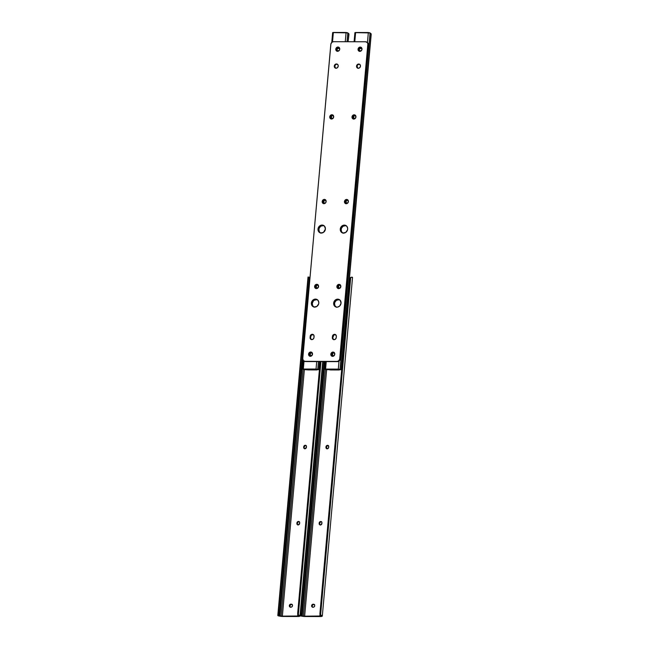 <?xml version="1.0" encoding="UTF-8"?>
<svg xmlns="http://www.w3.org/2000/svg" width="649" height="649" viewBox="0 0 649 649"><rect width="100%" height="100%" fill="white"/><g stroke="black" fill="none" stroke-linecap="round" stroke-linejoin="round"><path stroke-width="0.97" d="M306.442 447.25A1.533 1.363 116 0 1 304.925 448.743L303.829 448.078L303.716 446.707L304.446 445.465L305.509 445.238L306.336 445.879L306.442 447.25L304.925 448.743A1.533 1.363 116 0 1 303.667 447.242L304.624 448.71A1.533 1.363 -64 0 1 304.121 447.461L303.716 446.707A1.533 1.363 116 0 1 306.49 446.715L306.442 447.25M299.643 523.427A1.533 1.363 116 0 1 298.126 524.919L297.031 524.254L296.918 522.883L297.648 521.642L298.71 521.415L299.538 522.056L299.643 523.427L298.126 524.919A1.533 1.363 116 0 1 296.869 523.419L297.826 524.887A1.533 1.363 -64 0 1 297.323 523.638L296.918 522.883A1.533 1.363 116 0 1 299.692 522.891L299.643 523.427M298.97 615.893L297.988 614.814L298.962 615.942L299.595 615.69L298.362 614.66A2.044 1.89 -112.1 0 1 298.045 613.321L297.664 613.475A2.044 1.89 67.9 0 0 297.988 614.814L297.664 613.475L320.144 361.59L297.664 613.475L320.509 361.59L298.045 613.321L298.362 614.66L320.955 361.59L298.362 614.66L299.595 615.69A2.71 0.495 5.1 0 1 300.057 616.015A2.71 0.495 5.1 0 1 299.887 616.161L299.449 616.339A2.726 0.495 5.1 0 1 298.037 616.501L282.818 616.461A2.726 0.495 5.1 0 1 280.741 616.299L279.565 616.112A2.71 0.495 5.1 0 1 277.902 615.633L278.316 613.273L279.33 613.435L279.054 614.773A2.044 0.673 -81.2 0 0 279.33 613.435L309.192 278.867L279.33 613.435L278.316 613.273L308.178 278.705L278.316 613.273A2.044 0.673 98.8 0 1 278.04 614.619L308.129 277.504L277.829 615.293M306.214 445.547L304.9 445.685L304.121 447.461L303.716 446.707L304.17 446.926A1.533 1.363 -64 0 1 305.987 445.465M299.416 521.723L298.102 521.861L297.323 523.638L296.918 522.883L297.372 523.102A1.533 1.363 -64 0 1 299.189 521.65M291.255 604.381L289.787 605.59L290.241 607.131A1.533 1.363 -64 0 1 291.255 604.381L292.391 604.836L292.399 606.239L291.571 607.05L290.022 607.05L289.34 606.231L289.446 605.087L290.265 604.276L291.255 604.381M292.269 604.503L291.75 604.381A1.533 1.363 -64 0 1 292.05 604.422M304.365 369.695L282.364 616.242L297.583 616.282L297.761 614.319L297.583 616.282L298.873 616.006L281.122 616.144L303.14 369.395L281.122 616.144L281.747 616.217L282.364 616.242L304.365 369.695M317.612 288.286L318.594 286.907M309.078 277.342L309.192 278.867A2.044 0.673 -81.2 0 0 309.143 277.658L309.143 277.204L310.027 277.374L309.395 277.237M298.962 615.942L300.041 616.063L298.491 616.493L282.818 616.461L277.902 615.633L279.938 615.958L302.823 359.53L279.938 615.958L281.122 616.144L279.038 615.682L279.054 614.773L278.924 615.228M308.015 277.066L308.129 277.504A2.044 0.673 98.8 0 1 308.178 278.705L309.192 278.867L308.178 278.705L308.032 277.018L309.273 277.212M298.499 615.439L298.435 616.185L298.499 615.439M277.821 615.503L278.948 615.568M290.541 607.164A1.533 1.363 116 0 1 290.809 604.162L291.304 604.162A1.533 1.363 116 0 1 291.036 607.164L290.541 607.164M317.629 288.132A1.533 1.363 116 0 1 318.391 287.004M328.467 445.595L328.702 447.299A1.533 1.363 116 0 1 327.185 448.792L326.236 448.354L325.928 447.291L326.285 445.928L327.494 445.263L328.248 445.514L326.585 446.407L326.885 448.759A1.533 1.363 -64 0 1 326.382 447.51L325.976 446.755A1.533 1.363 116 0 1 328.751 446.763L328.394 448.135L327.185 448.792A1.533 1.363 116 0 1 325.928 447.291L325.976 446.755L326.423 446.983A1.533 1.363 -64 0 1 328.248 445.522M321.904 523.475A1.533 1.363 116 0 1 320.379 524.976L319.292 524.303L319.178 522.94L319.681 521.877L320.963 521.471L321.79 522.112L321.904 523.475L320.379 524.976A1.533 1.363 116 0 1 319.13 523.467L320.087 524.936A1.533 1.363 -64 0 1 319.584 523.686L319.178 522.94A1.533 1.363 116 0 1 321.953 522.94L321.904 523.475M322.31 616.063L352.529 277.496A2.71 0.495 -174.9 0 0 352.066 277.172L350.711 277.602L320.622 614.717L321.855 615.739A2.71 0.495 5.1 0 1 322.31 616.063A2.71 0.495 5.1 0 1 322.147 616.217L321.701 616.396A2.726 0.495 5.1 0 1 320.29 616.55L305.071 616.518A2.726 0.495 5.1 0 1 303.002 616.347L301.817 616.169A2.71 0.495 5.1 0 1 300.154 615.69L300.576 613.329L301.59 613.483L301.314 614.822A2.044 0.673 -81.2 0 0 301.59 613.483L324.07 361.598L301.59 613.483L300.576 613.329L323.04 361.598L300.576 613.329A2.044 0.673 98.8 0 1 300.292 614.668L322.886 361.598L300.081 615.341M321.669 521.772L320.355 521.91L319.584 523.686L319.178 522.94L319.624 523.159A1.533 1.363 -64 0 1 321.45 521.699M313.516 604.438L312.047 605.639L312.502 607.18A1.533 1.363 -64 0 1 313.516 604.438L314.651 604.884L314.651 606.296L313.832 607.099L312.274 607.099L311.593 606.288L311.698 605.136L312.526 604.324L313.516 604.438M314.53 604.552L314.011 604.438A1.533 1.363 -64 0 1 314.311 604.47M350.054 277.764L350.33 277.756A2.044 1.89 67.9 0 0 349.779 278.956L319.925 613.524L320.622 614.717L350.711 277.602L350.16 278.802L320.298 613.37L349.779 278.956L350.752 277.439L350.054 277.764M326.625 369.743L304.624 616.299L319.843 616.331L320.014 614.368L319.843 616.331L321.214 615.998L303.375 616.193L325.4 369.443L303.375 616.193L304.008 616.266L304.624 616.299L326.625 369.743M339.865 288.334L340.847 286.955M321.223 615.942L320.241 614.871L321.214 615.998L321.855 615.739L320.622 614.717A2.044 1.89 -112.1 0 1 320.298 613.37L319.925 613.524A2.044 1.89 67.9 0 0 320.241 614.871L319.925 613.524L350.16 278.802A2.044 1.89 -112.1 0 1 350.711 277.602L351.766 277.115L352.358 277.65M321.231 615.966L322.293 616.112L320.752 616.542L305.071 616.518L300.154 615.69L302.199 616.015L324.906 361.598L302.199 616.015L303.375 616.193L301.298 615.739L301.314 614.822L301.185 615.276M320.752 615.487L320.687 616.234L320.752 615.487M300.073 615.56L301.209 615.617M312.794 607.213A1.533 1.363 116 0 1 313.061 604.219L313.556 604.219A1.533 1.363 116 0 1 313.289 607.213L312.794 607.213M339.889 288.188A1.533 1.363 116 0 1 340.652 287.061M327.583 445.53A2.174 1.931 -64 0 0 326.488 446.65L327.664 445.498M305.322 445.482A2.174 1.931 -64 0 0 304.235 446.601L305.403 445.449M312.867 604.6A2.174 1.931 -64 0 0 312.12 606.71M290.606 604.552A2.174 1.931 -64 0 0 289.868 606.653M298.524 521.658A2.174 1.931 -64 0 0 297.437 522.778L298.605 521.626M320.776 521.715A2.174 1.931 -64 0 0 319.689 522.834M304.089 446.999L304.235 446.593M312.185 606.969L312.177 605.736L313.142 604.381M289.925 606.912L290.071 605.282L290.882 604.324M319.543 523.224L320.866 521.674M361.371 50.695L359.57 50.825L358.832 49.438L359.814 48.058L361.598 48.196A1.533 1.363 -64 0 0 361.298 48.164L360.852 47.945A1.533 1.363 116 0 1 361.972 48.675M339.33 299.668L336.498 300.26L334.973 302.053L334.56 303.578L334.105 303.359L334.535 305.582L336.06 307.058L334.251 304.892L334.251 302.58L335.444 300.536L338.161 299.367A4.081 3.626 -64 0 0 334.3 302.418A4.081 3.626 -64 0 0 335.793 306.92A4.081 3.626 116 0 1 334.105 303.359L334.56 303.578A4.081 3.626 -64 0 0 336.036 307.001M345.941 225.625L343.11 226.217L341.585 228.01L341.163 229.535L340.717 229.316L341.139 231.539L342.672 233.015L341.139 231.539L340.855 228.537L342.656 225.998L344.773 225.325A4.081 3.626 -64 0 0 340.903 228.375A4.081 3.626 -64 0 0 342.404 232.877A4.081 3.626 116 0 1 340.717 229.316L341.163 229.535A4.081 3.626 -64 0 0 342.64 232.959M326.342 369.719L327.283 369.719L326.228 369.289L330.674 369.962L326.025 369.33A2.71 0.495 5.1 0 1 327.283 369.719L327.412 369.719M338.754 369.322L339.167 369.987L330.674 369.962L339.167 369.987L338.754 369.322M361.817 48.277L359.595 48.829L359.286 49.957L359.789 50.906A1.533 1.363 -64 0 1 360.803 48.164L360.357 47.945A1.533 1.363 116 0 0 359.554 50.817L360 51.044M355.555 115.725L354.492 115.725L353.673 116.536L353.973 118.889L353.015 117.712L353.372 116.057L354.581 115.392L355.782 116.317L355.636 118.004M340.425 285.276L339.362 285.276L338.535 286.087L338.843 288.44L337.886 287.264L338.243 285.609L339.719 284.968L340.652 285.868L340.498 287.556M334.381 352.991L333.318 352.991L332.499 353.802L332.799 356.155L331.842 354.979L332.199 353.316L333.675 352.683L334.608 353.583L334.454 355.263M348.002 200.371L346.939 200.371L346.12 201.174L346.42 203.535A1.533 1.363 -64 0 1 345.909 202.285L345.463 202.066L345.82 200.695L347.296 200.062L348.229 200.963L348.075 202.642M339.581 299.733A4.081 3.626 -64 0 0 334.56 303.578L334.981 305.801L336.515 307.285M346.185 225.69A4.081 3.626 -64 0 0 341.163 229.535L341.593 231.758L343.118 233.234M340.011 369.411L370.068 32.888L368.34 32.531L367.456 42.51L368.34 32.531L355.62 32.499L354.792 41.747L355.62 32.499L354.906 32.637L370.044 32.929M340.027 369.435L324.865 369.2L325.579 369.07L326.244 361.607L325.579 369.07L338.307 369.103L339.013 361.12L338.307 369.103L340.035 369.451L370.068 32.888M361.598 48.196L362.045 48.878M354.808 118.808L353.997 118.897M339.678 288.359L338.867 288.448M333.635 356.074L332.823 356.155M347.256 203.453L345.771 203.121L345.511 201.531A1.533 1.363 116 0 1 348.286 201.539L348.237 202.066A1.533 1.363 116 0 1 348.172 202.399L346.233 203.713A2.174 1.931 116 0 1 346.615 199.446L347.061 199.665A2.174 1.931 -64 0 0 345.698 203.632M338.161 299.367L335.444 300.536L334.105 303.359A4.081 3.626 116 0 1 339.37 299.603A4.081 3.626 -64 0 0 338.161 299.367M344.773 225.325L342.055 226.493L340.717 229.316A4.081 3.626 116 0 1 345.974 225.552A4.081 3.626 -64 0 0 344.773 225.325M339.257 369.743A2.71 0.495 5.1 0 1 338.883 369.451A2.71 0.495 5.1 0 1 338.948 369.362L340.246 369.743L339.257 369.743M370.003 32.985L371.074 33.699A1.363 0.576 -89.9 0 1 371.171 34.786L341.374 368.689A1.363 0.576 -89.9 0 1 341.098 369.589L340.246 369.743M370.035 33.05L371.074 33.699L341.098 369.589L340.636 369.752M355.538 32.896L354.906 32.637L354.094 41.747M347.783 200.29A1.533 1.363 -64 0 0 345.958 201.75L345.511 201.531L345.463 202.066A1.533 1.363 116 0 0 346.177 203.445L346.631 203.664M347.085 203.518A1.533 1.363 116 0 1 346.177 203.445M334.162 352.91A1.533 1.363 -64 0 0 332.337 354.37L331.89 354.151A1.533 1.363 116 0 1 334.665 354.159L334.616 354.695A1.533 1.363 116 0 1 334.551 355.019L332.613 356.333A2.174 1.931 116 0 1 332.994 352.066L333.44 352.285A2.174 1.931 -64 0 0 332.077 356.252M333.464 356.139A1.533 1.363 116 0 1 331.842 354.687L332.288 354.906A1.533 1.363 -64 0 0 332.791 356.147M331.89 354.151L332.288 354.906L331.89 354.151M340.206 285.203A1.533 1.363 -64 0 0 338.38 286.655L337.934 286.436A1.533 1.363 116 0 1 340.709 286.444L340.66 286.98A1.533 1.363 116 0 1 340.595 287.304L338.656 288.618A2.174 1.931 116 0 1 339.029 284.359L339.484 284.578A2.174 1.931 -64 0 0 338.121 288.537M339.508 288.424A1.533 1.363 116 0 1 337.886 286.972L338.332 287.191A1.533 1.363 -64 0 0 338.835 288.44M337.934 286.436L338.332 287.191L337.934 286.436M355.336 115.652A1.533 1.363 -64 0 0 353.51 117.112L353.064 116.885A1.533 1.363 116 0 1 355.839 116.893L355.79 117.428A1.533 1.363 116 0 1 355.725 117.753L353.786 119.067A2.174 1.931 116 0 1 354.167 114.808L354.614 115.027A2.174 1.931 -64 0 0 353.251 118.986M354.638 118.872A1.533 1.363 116 0 1 353.015 117.42L353.47 117.639A1.533 1.363 -64 0 0 353.965 118.889M353.064 116.885L353.47 117.639L353.064 116.885M361.233 50.776A1.533 1.363 116 0 1 360.584 50.947L360.09 50.947A1.533 1.363 116 0 1 359.554 50.817M339.119 50.638L337.31 50.776L336.58 49.389L337.561 48.01L339.338 48.148A1.533 1.363 -64 0 0 339.046 48.115L338.591 47.896A1.533 1.363 116 0 1 339.719 48.618M317.069 299.619L314.246 300.211L313.126 301.306L312.299 303.529L311.853 303.31L312.274 305.533L313.808 307.009L312.274 305.533L311.991 302.531L313.183 300.487L315.909 299.319A4.081 3.626 -64 0 0 312.039 302.369A4.081 3.626 -64 0 0 313.54 306.872A4.081 3.626 116 0 1 311.853 303.31L312.299 303.529A4.081 3.626 -64 0 0 313.775 306.953M323.681 225.576L320.849 226.16L319.324 227.953L318.91 229.486L318.456 229.267L318.886 231.49L320.411 232.967L318.602 230.793L318.602 228.489L319.795 226.436L322.512 225.276A4.081 3.626 -64 0 0 318.651 228.326A4.081 3.626 -64 0 0 320.144 232.821A4.081 3.626 116 0 1 318.456 229.267L318.91 229.486A4.081 3.626 -64 0 0 320.387 232.91M305.152 369.67L308.421 369.914L303.764 369.281A2.71 0.495 5.1 0 1 305.022 369.662L303.992 369.508M316.501 369.265L316.988 369.93L308.421 369.914L316.907 369.93L316.501 369.265M339.565 48.229L337.334 48.78L337.034 49.9L337.537 50.857A1.533 1.363 -64 0 1 338.551 48.115L338.097 47.896A1.533 1.363 116 0 0 337.293 50.768L337.748 50.987M333.302 115.676L332.239 115.676L331.412 116.479L331.712 118.84A1.533 1.363 -64 0 1 331.209 117.591L330.755 117.372L331.112 116.001L332.596 115.368L333.529 116.268L333.375 117.948M318.164 285.227L317.101 285.227L316.282 286.031L316.582 288.391A1.533 1.363 -64 0 1 316.079 287.142L315.625 286.923L315.982 285.552L317.466 284.919L318.391 285.82L318.245 287.499M312.12 352.942L311.058 352.934L310.238 353.746L310.538 356.098A1.533 1.363 -64 0 1 310.035 354.857L309.581 354.63L309.938 353.267L311.423 352.634L312.347 353.535L312.201 355.214M325.741 200.314L324.678 200.314L323.859 201.125L324.159 203.478A1.533 1.363 -64 0 1 323.656 202.228L323.202 202.009L323.559 200.646L325.044 200.014L325.968 200.914L325.822 202.593M317.32 299.684A4.081 3.626 -64 0 0 312.299 303.529L312.729 305.752L314.254 307.228M323.932 225.641A4.081 3.626 -64 0 0 318.91 229.486L319.332 231.709L320.866 233.186M317.759 369.362L318.448 361.59L317.775 369.403L316.047 369.046L316.712 361.582L316.047 369.046L317.775 369.386M347.815 32.839L347.02 41.731L347.815 32.839L346.087 32.482L345.26 41.723L346.087 32.482L333.359 32.45L332.515 41.917L333.359 32.45L332.645 32.588L347.783 32.88M304.032 361.112L303.326 369.021L316.047 369.046L303.326 369.021L304.032 361.112M339.338 48.148L339.792 48.821M332.556 118.759L331.071 118.434L330.755 117.372L331.209 117.591L331.258 117.055L330.803 116.836A1.533 1.363 116 0 1 333.578 116.844L333.529 117.38A1.533 1.363 116 0 1 333.472 117.704L331.525 119.018A2.174 1.931 116 0 1 331.907 114.751L332.361 114.97A2.174 1.931 -64 0 0 330.998 118.937M317.418 288.31L315.941 287.986L315.625 286.923L316.079 287.142L316.128 286.607L315.674 286.387A1.533 1.363 116 0 1 318.448 286.396L318.399 286.923A1.533 1.363 116 0 1 318.334 287.256L316.396 288.57A2.174 1.931 116 0 1 316.777 284.303L317.231 284.522A2.174 1.931 -64 0 0 315.868 288.489M311.374 356.025L309.898 355.693L309.581 354.63L310.035 354.857L310.084 354.322L309.63 354.103A1.533 1.363 116 0 1 312.404 354.111L312.356 354.638A1.533 1.363 116 0 1 312.299 354.962L310.352 356.285A2.174 1.931 116 0 1 310.733 352.018L311.187 352.237A2.174 1.931 -64 0 0 309.824 356.204M324.995 203.405L323.518 203.072L323.202 202.009L323.656 202.228L323.705 201.701L323.251 201.482A1.533 1.363 116 0 1 326.025 201.482L325.976 202.017A1.533 1.363 116 0 1 325.92 202.342M315.909 299.319L313.183 300.487L311.853 303.31A4.081 3.626 116 0 1 317.11 299.546A4.081 3.626 -64 0 0 315.909 299.319M322.512 225.276L319.795 226.436L318.456 229.267A4.081 3.626 116 0 1 323.721 225.503A4.081 3.626 -64 0 0 322.512 225.276M302.612 369.151L303.326 369.021L302.612 369.151L303.375 360.609M316.996 369.695A2.71 0.495 5.1 0 1 316.631 369.403A2.71 0.495 5.1 0 1 316.688 369.313L317.994 369.695L316.996 369.695M318.172 369.727L317.507 369.622M348.919 34.738L348.099 41.731L348.813 33.651A1.363 0.576 -89.9 0 1 348.919 34.738M319.746 361.59L319.113 368.64L319.746 361.59M318.375 369.703L318.837 369.541L319.551 361.59L319.113 368.64A1.363 0.576 -89.9 0 1 318.837 369.541L317.994 369.695M348.399 33.334L348.813 33.651L348.399 33.334M333.278 32.848L332.645 32.588L331.769 42.42M325.522 200.241A1.533 1.363 -64 0 0 323.705 201.701L323.251 201.482L323.202 202.009A1.533 1.363 116 0 0 323.916 203.388L323.973 203.664A2.174 1.931 116 0 1 324.354 199.397L324.808 199.616A2.174 1.931 -64 0 0 323.445 203.575M324.825 203.462A1.533 1.363 116 0 1 323.916 203.388M311.901 352.861A1.533 1.363 -64 0 0 310.084 354.322L309.63 354.103L309.581 354.63A1.533 1.363 116 0 0 310.295 356.017L310.749 356.236M311.204 356.082A1.533 1.363 116 0 1 310.295 356.017M317.945 285.146A1.533 1.363 -64 0 0 316.128 286.607L315.674 286.387L315.625 286.923A1.533 1.363 116 0 0 316.339 288.302L316.793 288.521M317.247 288.375A1.533 1.363 116 0 1 316.339 288.302M333.075 115.595A1.533 1.363 -64 0 0 331.258 117.055L330.803 116.836L330.755 117.372A1.533 1.363 116 0 0 331.477 118.751L331.923 118.97M332.377 118.824A1.533 1.363 116 0 1 331.477 118.751M338.981 50.727A1.533 1.363 116 0 1 338.324 50.89L337.829 50.89A1.533 1.363 116 0 1 337.293 50.768M313.297 334.592A2.174 1.931 -64 0 0 310.603 336.636L310.149 336.417A2.174 1.931 116 0 1 314.1 336.425L314.002 337.496A2.174 1.931 116 0 1 311.836 339.622L310.287 338.673L310.149 336.417L310.863 334.908L312.696 334.332L313.873 335.241L314.002 337.496L313.289 338.997L311.836 339.622A2.174 1.931 116 0 1 310.06 337.48L310.506 337.707L311.317 335.127L313.508 334.673M314.741 307.099A4.081 3.626 116 0 1 313.305 306.766A4.081 3.626 116 0 1 311.544 302.28A4.081 3.626 116 0 1 315.455 299.1L317.969 300.276L318.797 302.329L318.659 303.886L316.858 306.425L314.027 307.018L312.234 305.922L311.398 303.091L312.737 300.268L315.455 299.1A4.081 3.626 116 0 1 316.89 299.432A4.081 3.626 116 0 1 318.651 303.91A4.081 3.626 116 0 1 314.741 307.099M337.001 307.147A4.081 3.626 116 0 1 335.565 306.823A4.081 3.626 116 0 1 333.805 302.337A4.081 3.626 116 0 1 337.715 299.148L340.222 300.325L341.058 303.156L339.719 305.987L337.731 307.074L336.287 307.074L334.081 305.363L333.797 302.361L334.989 300.317L337.715 299.148A4.081 3.626 116 0 1 339.143 299.481A4.081 3.626 116 0 1 340.903 303.967A4.081 3.626 116 0 1 337.001 307.147M321.352 233.056A4.081 3.626 116 0 1 319.916 232.723A4.081 3.626 116 0 1 318.156 228.237A4.081 3.626 116 0 1 322.066 225.057L324.573 226.233L325.409 229.065L323.47 232.383L320.638 232.975L318.432 231.271L318.148 228.261L319.34 226.217L322.066 225.057A4.081 3.626 116 0 1 323.494 225.381A4.081 3.626 116 0 1 325.254 229.868A4.081 3.626 116 0 1 321.352 233.056M343.605 233.105A4.081 3.626 116 0 1 342.177 232.772A4.081 3.626 116 0 1 340.417 228.286A4.081 3.626 116 0 1 344.319 225.106L346.834 226.282L347.661 228.334L347.523 229.892L345.722 232.431L342.891 233.023L341.098 231.928L340.263 229.097L341.601 226.274L344.319 225.106A4.081 3.626 116 0 1 345.755 225.438A4.081 3.626 116 0 1 347.515 229.924A4.081 3.626 116 0 1 343.605 233.105M335.444 68.088L334.803 65.898L335.76 64.543L336.888 64.186L336.442 63.967A2.174 1.931 116 0 1 336.06 68.234L334.503 67.285L334.349 65.679L335.314 64.324L336.823 64.008L337.999 64.924L338.226 66.109L337.512 67.61L336.06 68.234A2.174 1.931 116 0 1 336.442 63.967L336.888 64.186A2.174 1.931 -64 0 0 335.533 68.153M335.557 334.641A2.174 1.931 -64 0 0 332.864 336.693L332.41 336.466A2.174 1.931 116 0 1 336.352 336.482L336.263 337.545A2.174 1.931 116 0 1 334.097 339.67L332.539 338.721L332.41 336.466L333.448 334.697L334.957 334.381L336.279 335.663L336.263 337.545L335.549 339.054L334.097 339.67A2.174 1.931 116 0 1 332.312 337.537L332.767 337.756L333.894 334.916L335.76 334.722M315.779 288.424L315.138 286.233L316.095 284.879L317.231 284.522L316.777 284.303A2.174 1.931 116 0 1 316.396 288.57L315.057 287.945L314.611 286.85L315.649 284.66L317.84 284.668L318.562 286.022L318.334 287.256M338.04 288.481L337.399 286.29L338.032 285.195L339.484 284.578L339.029 284.359A2.174 1.931 116 0 1 338.656 288.618L336.945 287.304L337.091 285.665L337.902 284.716L340.1 284.716L340.741 285.674L340.595 287.312M353.17 118.929L352.529 116.739L353.161 115.644L354.614 115.027L354.167 114.808A2.174 1.931 116 0 1 353.786 119.067L352.723 118.71L352.001 117.347L353.04 115.165L355.23 115.165L355.871 116.122L355.725 117.761M330.917 118.881L330.268 116.682L331.233 115.327L332.361 114.97L331.907 114.751A2.174 1.931 116 0 1 331.525 119.018L329.822 117.696L329.968 116.066L330.779 115.108L332.969 115.116L333.691 116.471L333.464 117.704M336.961 51.166L336.312 48.975L336.953 47.88L338.405 47.263L337.951 47.036A2.174 1.931 116 0 1 337.569 51.303L336.231 50.679L335.784 49.17L336.823 47.393L338.332 47.085L339.508 47.994L339.662 49.592L339.021 50.687L337.569 51.303A2.174 1.931 116 0 1 337.951 47.036L338.405 47.263A2.174 1.931 -64 0 0 337.042 51.222M359.213 51.214L358.572 49.024L359.53 47.669L360.657 47.312L360.211 47.093A2.174 1.931 116 0 1 359.83 51.36L358.272 50.403L358.118 48.805L359.084 47.45L360.593 47.134L361.761 48.042L361.915 49.649L360.958 51.003L359.83 51.36A2.174 1.931 116 0 1 360.211 47.093L360.657 47.312A2.174 1.931 -64 0 0 359.295 51.271M357.704 68.145L357.064 65.955L357.696 64.859L359.148 64.243L358.694 64.024A2.174 1.931 116 0 1 358.321 68.283L356.974 67.658L356.609 65.736L357.567 64.381L359.075 64.064L360.252 64.973L360.406 66.571L359.765 67.666L358.321 68.283A2.174 1.931 116 0 1 358.694 64.024L359.148 64.243A2.174 1.931 -64 0 0 357.786 68.202M333.529 41.698L365.59 41.771L333.529 41.698L332.118 42.144L330.917 43.84L302.767 358.662L330.82 44.359A2.726 2.418 116 0 1 333.529 41.698M304.527 361.355L304.998 361.339A2.726 2.418 116 0 1 302.767 358.662L303.326 360.552L304.998 361.339L337.058 361.412L305.452 361.558L337.512 361.631L337.058 361.412L338.47 360.966L339.67 359.27L367.813 44.44L339.76 358.751L340.214 358.97L368.267 44.659L367.261 42.558L365.59 41.771A2.726 2.418 116 0 1 367.813 44.44L368.267 44.659L368.17 43.645L366.961 42.193M304.04 361.12L304.495 361.339A2.726 2.418 -64 0 0 305.452 361.558L337.512 361.631L338.924 361.185L340.117 359.489L368.267 44.659A2.726 2.418 -64 0 0 366.993 42.209L366.539 41.99M311.228 339.476L310.506 337.707A2.174 1.931 -64 0 0 311.309 339.541M345.617 203.567L344.976 202.61L345.122 200.979L346.29 199.827L347.799 199.835M331.996 356.196L331.355 355.23L331.501 353.6L332.669 352.448L334.178 352.456M309.743 356.139L309.094 355.181L309.24 353.551L310.417 352.399L311.926 352.399M337.423 64.267A2.174 1.931 -64 0 0 336.888 64.186L337.634 64.356M333.481 339.532L332.767 337.756A2.174 1.931 -64 0 0 333.562 339.589M317.759 284.603A2.174 1.931 -64 0 0 317.231 284.522L317.969 284.692M340.019 284.66A2.174 1.931 -64 0 0 339.484 284.578L340.222 284.741M355.149 115.108A2.174 1.931 -64 0 0 354.614 115.027L355.36 115.189M332.888 115.06A2.174 1.931 -64 0 0 332.361 114.97L333.099 115.141M338.932 47.345A2.174 1.931 -64 0 0 338.405 47.263L339.143 47.426M361.193 47.393A2.174 1.931 -64 0 0 360.657 47.312L361.404 47.474M359.676 64.324A2.174 1.931 -64 0 0 359.148 64.243L359.887 64.405M323.364 203.518L322.715 202.561L322.861 200.93L324.038 199.778L325.547 199.778M347.596 199.746A2.174 1.931 -64 0 0 347.061 199.665L346.615 199.446A2.174 1.931 116 0 1 346.233 203.713L344.522 202.391L344.668 200.76L345.487 199.803L347.677 199.811L348.318 200.768L348.172 202.399M333.975 352.375A2.174 1.931 -64 0 0 333.44 352.285L332.994 352.066A2.174 1.931 116 0 1 332.613 356.333L330.901 355.011L331.047 353.381L331.858 352.423L334.057 352.431L334.697 353.389L334.551 355.019M311.715 352.318A2.174 1.931 -64 0 0 311.187 352.237L310.733 352.018A2.174 1.931 116 0 1 310.352 356.285L309.289 355.92L308.567 354.565L309.605 352.375L311.114 352.058L312.072 352.642L312.291 354.971M325.336 199.697A2.174 1.931 -64 0 0 324.808 199.616L324.354 199.397A2.174 1.931 116 0 1 323.973 203.664L322.91 203.299L322.188 201.936L322.626 200.338L323.965 199.438L325.417 199.754L326.139 201.117L325.701 202.715L324.362 203.624M332.41 336.466L332.767 337.756L332.41 336.466M310.149 336.417L310.506 337.707L310.149 336.417M337.058 361.412L337.512 361.631A2.726 2.418 -64 0 0 340.214 358.97L339.76 358.751A2.726 2.418 116 0 1 337.058 361.412M277.813 615.382L308.015 277.034M300.089 615.609L300.057 616.015M289.998 607.042L290.452 607.261M298.037 525.017L297.591 524.798M304.835 448.84L304.389 448.621M300.073 615.43L322.723 361.598M312.258 607.091L312.713 607.31M320.298 525.065L319.843 524.846M327.096 448.889L326.642 448.67M324.865 369.208L325.547 361.607M339.411 369.776L340.433 369.776M332.556 356.066L333.01 356.285M338.6 288.351L339.046 288.57M353.729 118.799L354.184 119.018M313.759 306.985L313.305 306.766M336.02 307.042L335.565 306.823M345.917 203.754L345.463 203.535M320.371 232.942L319.916 232.723M342.623 232.991L342.177 232.772M332.296 356.382L331.842 356.155M310.035 356.325L309.589 356.106M335.744 68.275L335.298 68.056M316.079 288.61L315.633 288.391M338.34 288.667L337.886 288.448M353.47 119.116L353.024 118.897M331.217 119.067L330.763 118.84M337.261 51.352L336.807 51.133M359.514 51.401L359.067 51.182M358.005 68.332L357.55 68.113M323.656 203.705L323.21 203.486M333.781 339.719L333.335 339.5M311.528 339.662L311.074 339.443"/></g></svg>
